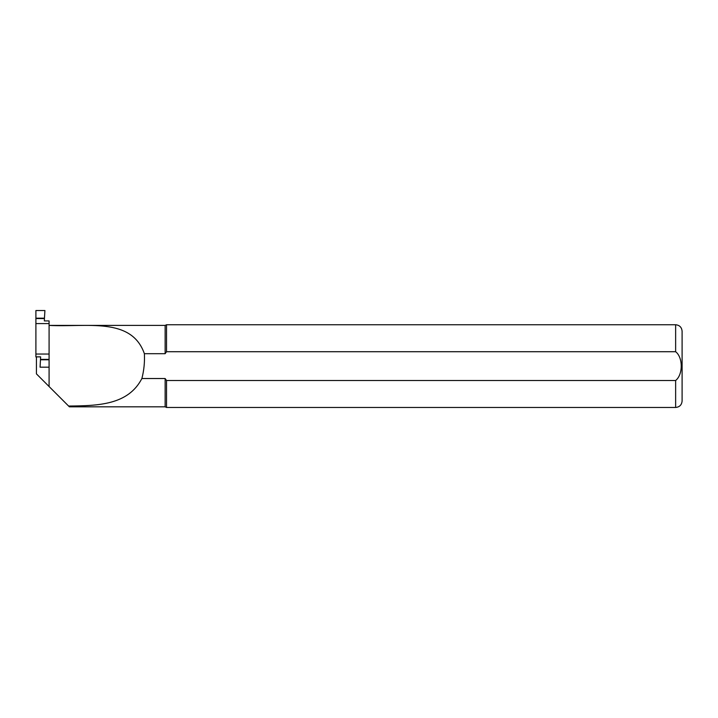 <?xml version="1.0" encoding="UTF-8"?>
<svg xmlns="http://www.w3.org/2000/svg" width="718" height="718" viewBox="0 0 718 718"><rect width="100%" height="100%" fill="white"/><g stroke="black" fill="none" stroke-linecap="round" stroke-linejoin="round"><path stroke-width="1.08" d="M44.453 318.173L44.92 310.535L35.9 310.535L35.9 318.173L44.453 318.173L44.345 320.919L49.084 320.919L49.084 323.576L35.9 323.576L35.9 318.173M36.421 356.864L36.421 373.863L68.596 406.038L49.084 386.526L49.084 354.037L35.9 354.037L35.9 323.576M36.421 357.456L35.9 356.864L40.63 356.864L40.064 367.185L49.084 367.185L49.084 359.781L40.531 359.781M35.9 354.037L35.9 356.864M40.549 359.377L49.084 359.377L49.084 323.576M69.377 406.819L68.596 406.038C98.133 405.769 128.154 405.051 141.886 378.521L165.14 378.521L165.14 406.819L69.377 406.819M165.14 353.696L144.381 353.696C131.412 316.629 86.402 327.417 49.084 325.407L165.14 325.398L165.14 353.696L166.522 351.712L675.638 351.712C683.069 357.411 683.141 374.59 675.638 380.504L166.522 380.504L165.14 378.521M144.381 353.696C144.812 362.096 143.986 370.371 141.886 378.521M166.522 380.504L166.522 407.465L165.14 406.819M682.1 331.213L682.1 401.003L682.1 331.213C681.714 327.291 679.56 325.137 675.638 324.751L166.522 324.751L166.522 351.712M49.084 386.526L49.084 367.185M35.9 318.568L44.435 318.568M675.638 324.751L675.638 351.712M675.638 380.504L675.638 407.465L166.522 407.465M165.14 325.398L166.522 324.751M675.638 407.465C679.56 407.079 681.714 404.925 682.1 401.003"/></g></svg>
